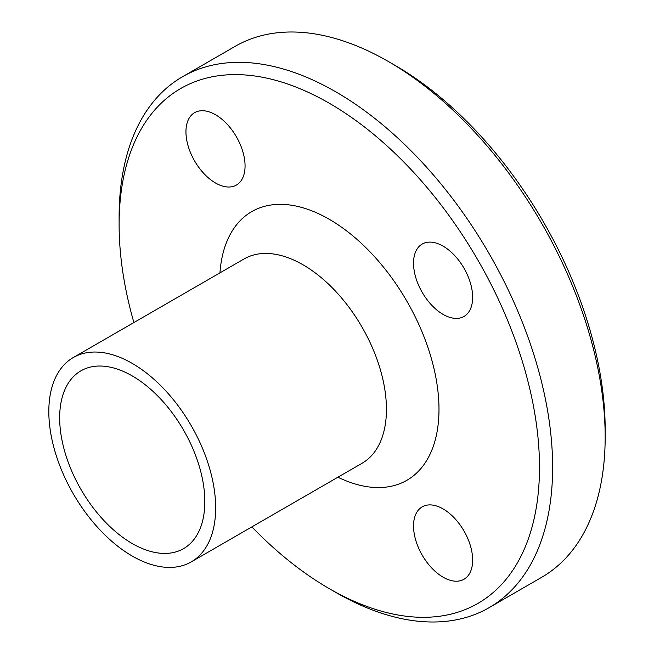 <?xml version="1.0" encoding="UTF-8"?>
<svg xmlns="http://www.w3.org/2000/svg" width="654" height="654" viewBox="0 0 654 654"><rect width="100%" height="100%" fill="white"/><g stroke="black" fill="none" stroke-linecap="round" stroke-linejoin="round"><path stroke-width="0.98" d="M413.532 525.988A41.799 24.133 60 0 1 422.19 506.858A41.799 24.133 60 0 1 463.997 530.991A41.799 24.133 60 0 1 463.988 579.256A41.799 24.133 60 0 1 431.779 568.056A41.799 24.133 60 0 1 413.532 525.988M245.062 165.928A41.799 24.133 60 0 1 236.405 185.066A41.799 24.133 60 0 1 194.606 160.933A41.799 24.133 60 0 1 194.606 112.668A41.799 24.133 60 0 1 226.815 123.868A41.799 24.133 60 0 1 245.062 165.928M443.093 314.394A41.799 24.133 60 0 1 415.781 277.558A41.799 24.133 60 0 1 422.19 244.065A41.799 24.133 60 0 1 463.988 268.189A41.799 24.133 60 0 1 463.997 316.462A41.799 24.133 60 0 1 443.093 314.394M204.825 501.634A102.645 59.261 -120 0 0 160.017 398.335A102.645 59.261 -120 0 0 80.924 370.834A102.645 59.261 -120 0 0 80.924 489.364A102.645 59.261 -120 0 0 183.57 548.624A102.645 59.261 -120 0 0 204.825 501.634M251.864 526.895A297.251 171.618 -120 0 0 329.297 588.665L335.862 592.459A306.546 176.981 -120 0 0 489.135 607.648L541.684 577.302A306.546 176.981 -120 0 0 605.171 436.978L605.171 429.392A297.251 171.618 -120 0 0 394.983 65.335L388.419 61.541A306.546 176.981 -120 0 0 235.146 46.352L182.597 76.698A306.546 176.981 -120 0 0 119.11 217.022L119.11 224.608A297.251 171.618 -120 0 0 133.89 322.553M605.171 436.978A306.546 176.981 -120 0 0 388.419 61.541M489.135 607.648A306.546 176.981 -120 0 0 552.63 467.316A306.546 176.981 -120 0 0 418.822 158.824A306.546 176.981 -120 0 0 182.597 76.698M329.297 588.665A297.251 171.618 -120 0 0 539.493 467.316A297.251 171.618 -120 0 0 329.297 103.25A297.251 171.618 -120 0 0 119.11 224.608M215.665 507.888A117.973 68.114 -120 0 0 164.17 389.171A117.973 68.114 -120 0 0 73.256 357.558A117.973 68.114 -120 0 0 73.256 493.786A117.973 68.114 -120 0 0 191.23 561.9A117.973 68.114 -120 0 0 215.665 507.888M337.914 477.207A155.129 89.565 -120 0 0 438.989 409.29A155.129 89.565 -120 0 0 333.614 221.886A155.129 89.565 -120 0 0 219.948 272.873M191.23 561.9L362.014 463.302A117.973 68.114 -120 0 0 386.44 409.29A117.973 68.114 -120 0 0 334.954 290.572A117.973 68.114 -120 0 0 244.048 258.959M244.04 258.959L73.256 357.558"/></g></svg>

